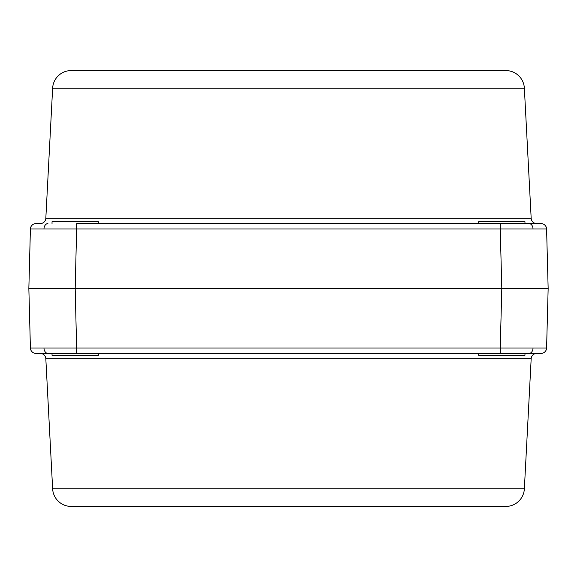 <?xml version="1.0" encoding="UTF-8"?>
<svg xmlns="http://www.w3.org/2000/svg" width="577" height="577" viewBox="0 0 577 577"><rect width="100%" height="100%" fill="white"/><g stroke="black" fill="none" stroke-linecap="round" stroke-linejoin="round"><path stroke-width="0.87" d="M529.087 223.587L541.031 223.587A5.561 5.561 0 0 1 546.592 229.004L500.245 229.004L500.245 223.587L529.087 223.587A5.561 3.931 90 0 1 533.018 228.946M478.6 353.412L478.6 355.266L524.969 355.266L524.969 353.412L536.74 353.412L500.245 353.412L500.245 347.996L546.592 347.996A5.561 5.561 0 0 1 541.031 353.412L35.969 353.412A5.561 5.561 0 0 1 30.408 347.996L500.245 347.996L501.802 288.5L500.245 229.004L30.408 229.004A5.561 5.561 0 0 1 35.969 223.587L40.26 223.587A5.561 5.561 0 0 0 45.821 218.315L52.637 88.158A18.543 18.543 0 0 1 71.159 70.582L505.841 70.582A18.543 18.543 0 0 1 524.363 88.158L531.179 218.315L45.821 218.315M478.6 223.587L478.6 221.734L524.969 221.734L524.969 223.587L536.74 223.587A5.561 5.561 0 0 1 531.179 218.315M52.637 488.842A18.543 18.543 0 0 0 71.159 506.418L505.841 506.418A18.543 18.543 0 0 0 524.363 488.842L531.179 358.685L45.821 358.685L52.637 488.842L524.363 488.842M546.592 229.004L548.15 288.5L75.198 288.5L76.755 353.412L40.26 353.412A5.561 5.561 0 0 1 45.821 358.685M536.74 353.412A5.561 5.561 0 0 0 531.179 358.685M52.031 223.587L52.031 221.734L98.4 221.734L98.4 223.587M98.4 353.412L98.4 355.266L52.031 355.266L52.031 353.412L40.26 353.412M524.969 223.587L76.755 223.587L75.198 288.5L28.85 288.5L30.408 229.004M30.408 347.996L28.85 288.5M548.15 288.5L546.592 347.996A5.561 5.561 0 0 1 541.031 353.412M47.913 223.587A5.561 3.931 90 0 0 43.982 228.946M52.637 88.158L524.363 88.158M47.913 353.412A5.561 3.931 -90 0 1 43.982 348.054M529.087 353.412A5.561 3.931 -90 0 0 533.018 348.054"/></g></svg>
